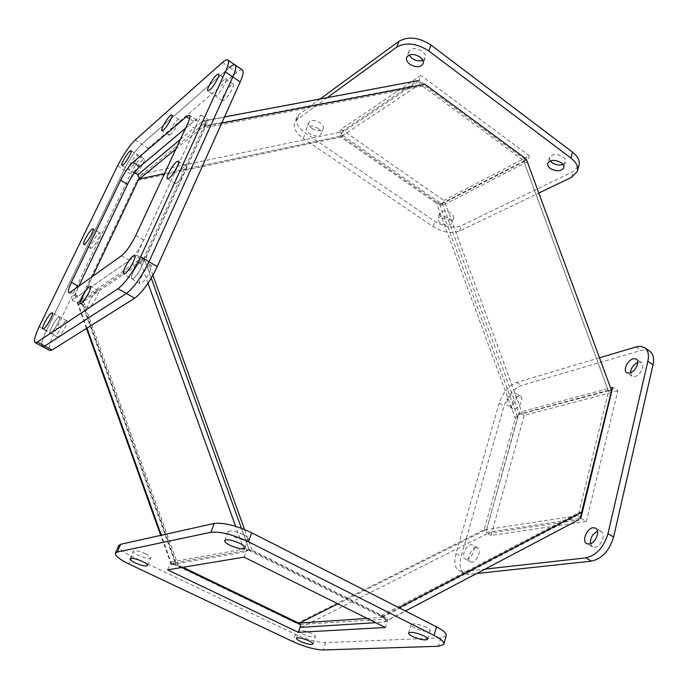 <?xml version="1.0" encoding="UTF-8"?>
<svg xmlns="http://www.w3.org/2000/svg" width="688" height="688" viewBox="0 0 688 688"><rect width="100%" height="100%" fill="white"/><g stroke="black" fill="none" stroke-linecap="round" stroke-linejoin="round"><path stroke-width="0.52" stroke-dasharray="3.44 2.58" d="M630.389 372.853L631.988 376.276L634.955 376.508C640.683 375.278 645.593 364.468 641.354 362.447L637.81 362.395M590.338 543.804L592.463 546.977L594.776 547.356C601.174 546.994 606.36 533.664 601.011 531.403L597.537 531.291M466.731 559.292L465.208 559.06C460.874 557.357 465.716 545.102 470.833 544.741L472.424 544.965C476.75 546.642 471.856 559.017 466.731 559.292M476.044 547.614C470.902 547.958 466.086 560.195 470.437 561.915L471.968 562.148C477.111 561.89 481.987 549.54 477.635 547.846L476.044 547.614M510.023 406.04L508.002 405.911C504.45 404.355 508.965 394.198 513.669 393.132L515.742 393.252C519.302 394.792 514.727 405.043 510.023 406.04M518.485 396.159C513.764 397.217 509.266 407.356 512.835 408.93L514.865 409.068C519.586 408.079 524.144 397.845 520.567 396.297L518.485 396.159M599.497 357.803L516.688 382.451C508.716 385.753 502.894 392.642 499.221 403.125L455.981 553.685C453.753 562.406 454.871 568.159 459.335 570.945L463.265 571.556L484.997 569.131M611.073 392.573L524.161 415.363L491.043 535.427L586.357 521.521L580.861 518.262L485.831 532.503L519.259 412.31L610.6 387.955M649.386 351L645.602 349.874L641.087 350.433L521.47 385.495C513.48 388.763 507.667 395.634 504.012 406.109L461.166 556.506C458.956 565.218 460.1 570.971 464.589 573.775L468.537 574.394L476.672 573.517M586.357 521.521L617.833 390.801L612.681 387.396M524.161 415.363L519.259 412.31M617.833 390.801L611.451 392.478M491.043 535.427L485.831 532.503M217.107 94.987L215.249 95.847C213.168 95.408 219.842 83.257 224.013 79.877L225.931 78.965C228.046 79.361 221.261 91.685 217.107 94.987L215.249 95.847C213.168 95.408 219.842 83.257 224.013 79.877L225.931 78.965C228.046 79.361 221.261 91.685 217.107 94.987M231.271 84.822C227.066 88.167 220.427 100.285 222.551 100.758L224.434 99.923C228.622 96.664 235.373 84.366 233.215 83.936L231.271 84.822M133.248 278.468L131.89 278.855C129.258 278.296 137.093 263.323 141.367 260.718L142.786 260.288C145.46 260.778 137.497 275.983 133.248 278.468L131.89 278.855C129.258 278.296 137.093 263.323 141.367 260.718L142.786 260.288C145.46 260.778 137.497 275.983 133.248 278.468M149.485 265.516C145.159 268.079 137.385 283.026 140.077 283.619L141.453 283.25C145.753 280.807 153.656 265.628 150.921 265.104L149.485 265.516M51.093 332.777L50.233 333.026C48.177 332.665 55.375 319.043 58.635 317.091L59.521 316.815C61.61 317.108 54.326 330.919 51.093 332.777L50.233 333.026C48.177 332.665 55.375 319.043 58.635 317.091L59.521 316.815C61.61 317.108 54.326 330.919 51.093 332.777M65.867 321.081C62.574 323.007 55.427 336.613 57.525 337L58.394 336.759C61.671 334.936 68.912 321.15 66.779 320.823L65.867 321.081M129.8 169.033L128.587 169.592C126.902 169.308 133.076 158.025 136.362 155.393L137.617 154.8C139.329 155.049 133.068 166.47 129.8 169.033L128.587 169.592C126.902 169.308 133.076 158.025 136.362 155.393L137.617 154.8C139.329 155.049 133.068 166.47 129.8 169.033M142.923 159.521C139.604 162.127 133.463 173.385 135.192 173.703L136.413 173.161C139.716 170.624 145.942 159.22 144.188 158.945L142.923 159.521M235.322 65.128L234.961 64.878C233.894 64.466 232.14 65.308 229.706 67.424L141.771 144.127C135.725 150.027 129.817 158.618 124.064 169.91L46.466 330.55C42.088 339.863 40.781 345.23 42.527 346.632M128.045 183.275L133.472 171.923L139.191 167.124M185.562 128.26L201.231 115.128L136.757 255.265L72.068 300.26L78.81 286.174M242.228 69.901C241.135 69.462 239.364 70.288 236.904 72.378L148.29 148.273C142.192 154.112 136.293 162.678 130.574 173.952L53.638 334.463C49.467 343.407 48.143 348.739 49.665 350.467M136.757 255.265L144.712 259.969L208.524 119.953L201.231 115.128M208.524 119.953L140.206 176.111L137.875 174.666M134.564 172.593L133.472 171.923M580.423 517.703L577.163 515.063L578.926 512.551L608.553 391.36L523.525 160.51L422.423 86.043L418.33 85.235L342.521 135.76L164.492 173.634L342.934 135.665L438.824 202.023L436.519 203.227L340.784 137.101L136.981 180.583L80.539 299.383L82.259 298.196L92.648 276.309L79.344 304.345L72.068 300.26M140.206 176.111L139.105 178.433M79.344 304.345L144.712 259.969M311.655 633.519C305.18 630.793 300.957 629.907 298.97 630.879C298.764 631.618 300.028 632.659 302.763 634.001C309.196 636.718 313.418 637.595 315.405 636.624C315.62 635.901 314.373 634.869 311.655 633.519M426.517 627.37C418.863 624.085 413.729 623.139 411.106 624.532C410.831 625.409 412.069 626.57 414.821 627.998C422.423 631.249 427.549 632.186 430.189 630.801C430.473 629.933 429.252 628.789 426.517 627.37M243.131 534.481C235.459 531.076 230.428 530.147 228.02 531.678C227.651 532.899 229.353 534.499 233.12 536.468C240.731 539.839 245.754 540.759 248.17 539.229C248.549 538.033 246.863 536.451 243.131 534.481M145.667 553.797C139.182 550.993 135.029 550.108 133.205 551.157C132.965 552.137 134.624 553.505 138.202 555.276C144.652 558.071 148.789 558.94 150.62 557.899C150.87 556.936 149.219 555.569 145.667 553.797M446.202 635.936L440.784 637.862L325.63 642.601C317.288 642.377 307.244 639.642 295.487 634.388L132.105 556.489C122.911 551.965 118.396 548.362 118.568 545.679M300.123 624.446L387.937 619.105L247.25 548.508L170.693 562.096L181.864 567.48M300.587 625.736L300.897 624.816M387.937 619.105L385.383 627.473M167.64 569.845L170.693 562.096M244.085 557.142L247.25 548.508M317.89 128.209C320.651 130.256 321.7 132.234 321.038 134.151C318.785 136.826 315.052 136.714 309.849 133.816C307.072 131.778 306.014 129.791 306.685 127.848C308.938 125.182 312.679 125.302 317.89 128.209M312.034 128.458C317.22 131.356 320.943 131.46 323.197 128.776C323.867 126.841 322.827 124.855 320.075 122.817C314.872 119.91 311.139 119.789 308.878 122.473C308.215 124.425 309.265 126.42 312.034 128.458M422.802 60.286L425.193 58.033C426.001 55.711 424.995 53.406 422.191 51.144C416.206 47.661 411.777 47.747 408.913 51.402L409.111 55.04M562.982 164.398L565.407 162.119L565.588 161.044L565.029 159.134L563.042 156.976C556.902 153.63 552.387 153.777 549.48 157.414L550.202 160.949M449.324 218.621C451.474 220.194 452.317 221.734 451.844 223.247C449.539 225.931 445.729 225.862 440.432 223.05C438.256 221.484 437.405 219.936 437.886 218.406C440.191 215.722 444.001 215.8 449.324 218.621M442.195 217.778C447.484 220.59 451.285 220.65 453.59 217.95L453.332 215.645L451.087 213.306C445.781 210.485 441.98 210.416 439.666 213.117C439.185 214.656 440.028 216.204 442.195 217.778M327.273 97.644L297.13 119.566L294.748 122.387C292.959 127.633 295.797 132.973 303.262 138.408L433.148 226.687C442.728 232.406 451.56 233.843 459.644 230.987L538.799 193.036M527.283 161.775L442.04 205.798L339.089 134.633L418.708 81.244L527.042 161.13M320.118 98.986L299.366 114.182L296.975 117.02C295.178 122.292 297.999 127.65 305.446 133.085L434.911 221.441C444.465 227.169 453.28 228.588 461.364 225.707L573.156 171.57L578.814 165.834M418.708 81.244L420.841 75.431L341.222 129.215L339.089 134.633M341.222 129.215L443.837 200.44L442.04 205.798M443.837 200.44L529.407 155.841L527.653 161.585M529.407 155.841L420.841 75.431M249.469 550.598L380.258 616.173L382.872 616.637L386.114 619.888L383.104 615.975L252.006 550.159L249.469 550.598L241.428 528.298L249.228 549.936L244.842 551.879L235.631 526.337M152.882 275.286L146.105 256.495L205.506 126.196L203.27 128.02L143.955 257.966L151.231 278.141L144.188 258.628L81.829 301.206L82.259 298.196L178.046 564.9L175.87 562.612L171.544 564.117L176.008 565.252L296.829 623.423L297.844 623.354M367.194 618.417L382.124 617.403L382.872 616.637M577.163 515.063L576.312 515.845L486.313 529.597L487.706 533.415L577.843 520.025L580.139 518.374M582.005 512.07L578.926 512.551L380.258 616.173L383.104 615.975L398.937 607.702M252.006 550.159L244.567 529.528M146.105 256.495L143.955 257.966M221.742 123.092L205.506 126.196L205.377 121.492L205.007 126.11L203.975 126.067L175.913 149.029M205.007 126.11L203.27 128.02L422.423 86.043L425.012 84.323L420.222 81.098L417.883 80.659L416.816 81.115L341.145 131.993L137.772 174.752M526.286 159.074L523.525 160.51M611.563 390.56L608.553 391.36M296.829 623.423L484.146 529.794L515.286 418.201L518.382 414.382L486.691 529.407L337.928 603.849L486.313 529.597M419.465 85.235L420.222 81.098M301.163 627.336L487.706 533.415M386.114 619.888L384.687 621.969L375.768 622.683M180.325 139.535L202.272 121.372L203.209 120.907L205.377 121.492M342.521 135.76L341.145 131.993M182.999 567.29L178.046 564.9L176.008 565.252L80.539 299.383L77.761 302.918L82.018 301.267M438.824 202.023L441.343 204.173L436.519 203.227L515.286 418.201L517.806 417.539L438.824 202.023M518.27 414.726L608.355 390.836L523.714 161.035L440.991 203.863M340.784 137.101L342.934 135.665M136.981 180.583L138.787 179.104M249.228 549.936L175.87 562.612M484.146 529.794L486.691 529.407M608.355 390.836L611.082 389.623L518.382 414.382M523.714 161.035L526.604 160.287L611.082 389.623M441.343 204.173L526.604 160.287M144.188 258.628L139.561 259.823L77.692 302.187L77.202 302.737L77.761 302.918M171.544 564.117L171.192 564.521L171.888 564.521L244.842 551.879M147.997 283.232L139.561 259.823M89.156 307.622L88.081 307.923C85.768 307.476 93.267 293.208 96.982 290.955L98.1 290.62C100.448 290.998 92.846 305.481 89.156 307.622M176.868 183.025L175.251 183.644C172.912 183.146 180.11 169.73 184.341 166.677L186.027 166.014C188.4 166.453 181.082 180.075 176.868 183.025M170.478 134.538L168.99 135.226C167.124 134.865 173.531 123.169 177.22 120.185L178.76 119.463C180.652 119.772 174.15 131.632 170.478 134.538M91.822 248.041L90.782 248.437C88.924 248.11 95.563 235.76 98.848 233.43L99.932 233C101.815 233.275 95.082 245.788 91.822 248.041M222.465 62.436L229.706 67.424L141.771 144.127C135.725 150.027 129.817 158.618 124.064 169.91L46.466 330.55C42.252 339.502 40.876 344.826 42.346 346.528M185.579 128.209L193.638 121.458L196.665 120.099C197.8 120.813 197.258 123.668 195.031 128.647L143.749 240.112C139.053 249.632 134.28 256.4 129.421 260.408L78.002 296.167L76.248 296.726C75.078 295.849 75.869 292.434 78.63 286.5L78.785 286.191M455.981 553.685L461.166 556.506M468.537 574.394L463.265 571.556M499.221 403.125L504.012 406.109M516.688 382.451L521.47 385.495M636.004 346.941L641.087 350.433M39.25 326.619L53.638 334.463M117.528 165.842L130.574 173.952M135.226 139.974L148.29 148.273M229.706 67.424L236.904 72.378M132.105 556.489L129.017 564.031M295.487 634.388L293.028 641.672M325.63 642.601L323.231 649.971M440.784 637.862L438.394 646.281M571.513 177.358L573.156 171.57M459.644 230.987L461.364 225.707M433.148 226.687L434.911 221.441M303.262 138.408L305.446 133.085M297.13 119.566L299.366 114.182M382.124 617.403L576.312 515.845M418.33 85.235L203.975 126.067M416.816 81.115L202.272 121.372M383.852 622.184L577.843 520.025M442.229 203.33L519.56 414.322M175.99 562.75L82.001 301.017M171.888 564.521L161.37 535.23M87.006 328.116L77.692 302.187M445.024 202.573L522.226 413.17M187.626 123.806L195.031 128.647M193.638 121.458L189.561 118.775M78.002 296.167L70.623 292.004M129.421 260.408L121.492 255.747M143.749 240.112L135.82 235.356M631.988 376.276L626.845 372.819M592.463 546.977L586.855 543.718M470.437 561.915L465.208 559.06M512.835 408.93L508.002 405.911M464.589 573.775L459.335 570.945M645.103 348.042L644.278 347.474M641.354 362.447L636.538 359.162M601.011 531.403L595.739 528.281M477.635 547.846L472.424 544.965M520.567 396.297L515.742 393.252M222.551 100.758L207.905 90.902M140.077 283.619L123.659 274.065M57.525 337L42.905 329.027M135.192 173.703L121.957 165.464M233.215 83.936L218.732 74.055M150.921 265.104L134.728 255.523M66.779 320.823L52.305 312.825M144.188 158.945L131.081 150.681M296.485 638.266L298.97 630.879M408.603 632.986L411.106 624.532M224.701 540.484L228.02 531.678M130.066 558.819L133.205 551.157M443.803 644.441L443.949 643.925M312.997 643.925L315.405 636.624M427.798 639.092L430.189 630.801M244.988 547.872L248.17 539.229M147.576 565.467L150.62 557.899M323.197 128.776L321.038 134.151M425.193 58.033L423.163 63.563M565.407 162.119L563.85 167.537M453.59 217.95L451.844 223.247M577.473 170.598L577.172 171.647M296.975 117.02L294.748 122.387M308.878 122.473L306.685 127.848M408.913 51.402L406.703 57.267M549.48 157.414L547.76 163.202M439.666 213.117L437.886 218.406M382.39 617.334L576.604 515.751M418.674 85.088L204.276 125.913M380.885 616.302L385.031 618.796M205.273 122.808L203.536 127.693M224.52 116.908L203.209 120.907M384.687 621.969L405.464 611.021M175.758 562.75L81.829 301.206M171.192 564.521L160.725 535.367M86.439 328.468L77.202 302.737M88.081 307.923L80.324 303.563M175.251 183.644L167.485 178.76M168.99 135.226L162.015 130.72M90.782 248.437L83.824 244.36M196.665 120.099L189.561 115.421M76.248 296.726L68.895 292.589M98.1 290.62L90.472 286.277M186.027 166.014L178.424 161.164M178.76 119.463L171.905 114.973M99.932 233L93.069 228.932"/><path stroke-width="1.03" d="M629.804 373.042L626.845 372.819C622.64 370.798 627.49 360.082 633.201 358.74L636.237 358.955C640.451 360.959 635.523 371.787 629.804 373.042M637.81 362.395C633.442 364.606 630.973 368.089 630.389 372.853M589.16 544.088L586.855 543.718C581.541 541.439 586.683 528.229 593.047 527.739L595.438 528.1C600.753 530.353 595.541 543.701 589.16 544.088M597.537 531.291C592.514 533.922 590.115 538.093 590.338 543.804M484.997 569.131L585.884 557.882C596.401 555.379 603.763 547.304 607.968 533.664L647.864 361.269C649.24 354.552 648.044 349.96 644.278 347.474L640.511 346.356L636.684 346.752L599.497 357.803M610.6 387.955L612.681 387.396L580.861 518.262M476.672 573.517L591.534 561.133C602.069 558.665 609.43 550.624 613.61 537.001L653.024 364.803C654.391 358.104 653.17 353.494 649.386 351L645.103 348.042M42.346 346.528L44.72 346.03L126.386 293.492C134.04 287.507 141.573 276.92 149.004 261.715L232.811 76.936C235.915 69.909 236.629 65.893 234.961 64.878C233.894 64.466 232.14 65.308 229.706 67.424M139.191 167.124L185.562 128.26M78.81 286.174L128.045 183.275M49.665 350.467L52.082 349.994L134.667 298.248C142.382 292.348 149.924 281.805 157.285 266.626L240.198 82.001C243.268 74.975 243.939 70.941 242.228 69.901L235.322 65.128M137.875 174.666L134.564 172.593M139.105 178.433L92.648 276.309L138.787 179.104L164.492 173.634L139.303 178.992L175.913 149.029M300.295 641.354C297.551 640.012 296.287 638.989 296.485 638.266C298.454 637.329 302.694 638.232 309.187 640.958C311.913 642.3 313.169 643.323 312.963 644.028C310.976 644.957 306.753 644.071 300.295 641.354M412.344 636.4C409.575 634.981 408.328 633.846 408.603 632.986C411.218 631.644 416.369 632.607 424.049 635.884C426.784 637.303 428.022 638.43 427.738 639.281C425.107 640.614 419.972 639.659 412.344 636.4M229.844 545.223C226.06 543.262 224.348 541.68 224.701 540.484C227.092 539.005 232.14 539.96 239.845 543.357C243.595 545.317 245.289 546.883 244.928 548.052C242.52 549.531 237.489 548.585 229.844 545.223M135.097 562.896C131.511 561.133 129.834 559.774 130.066 558.819C131.872 557.813 136.035 558.708 142.554 561.511C146.114 563.274 147.782 564.624 147.533 565.562C145.718 566.568 141.573 565.682 135.097 562.896M118.568 545.679L120.572 544.32L214.252 523.439C223.729 522.407 236.216 525.52 251.713 532.779L436.519 626.828C443.743 630.621 446.968 633.657 446.202 635.936L443.949 643.925M181.864 567.48L300.123 624.446M210.863 532.297C220.332 531.36 232.854 534.516 248.411 541.757L434.051 635.445C441.3 639.221 444.551 642.214 443.803 644.441L438.394 646.281L323.231 649.971C314.889 649.678 304.827 646.918 293.028 641.672L129.017 564.031C119.394 559.327 114.879 555.672 115.481 553.092L117.373 552.017L210.863 532.297L214.252 523.439M298.36 632.349L167.64 569.845L244.085 557.142L385.383 627.473L298.36 632.349L300.587 625.736M420.007 57.044C422.819 59.306 423.834 61.602 423.034 63.915C420.17 67.562 415.741 67.656 409.756 64.19C406.909 61.929 405.894 59.624 406.703 57.267C409.566 53.638 414.004 53.561 420.007 57.044M409.111 55.04L411.94 58.342C415.69 60.845 419.31 61.49 422.802 60.286M561.356 162.798C563.472 164.466 564.263 166.178 563.739 167.924C560.832 171.553 556.308 171.699 550.168 168.371C548.026 166.694 547.227 164.974 547.76 163.202C550.667 159.582 555.199 159.444 561.356 162.798M550.202 160.949L551.871 162.6C555.56 165 559.267 165.593 562.982 164.398M538.799 193.036L571.513 177.358L577.172 171.647C578.574 167.046 576.475 162.506 570.877 158.051L428.753 50.946C416.79 43.232 406.118 41.968 396.727 47.137L327.273 97.644M527.042 161.13L527.283 161.775M577.473 170.598L578.814 165.834C580.225 161.198 578.135 156.658 572.554 152.194L430.937 45.004C419.018 37.298 408.362 36.043 398.98 41.254L320.118 98.986M151.231 278.141L241.428 528.298L151.231 278.141M244.567 529.528L152.882 275.286M221.742 123.092L425.012 84.323L526.286 159.074L611.563 390.56L580.139 518.374M367.194 618.417L299.607 623.027L337.928 603.849L299.134 623.268L182.999 567.29M299.607 623.027L301.163 627.336L375.768 622.683M139.303 178.992L137.772 174.752L180.325 139.535M297.844 623.354L299.134 623.268M235.631 526.337L147.997 283.232M209.737 90.025L207.905 90.902C205.867 90.498 212.575 78.329 216.711 74.897L218.612 73.969C220.667 74.33 213.848 86.679 209.737 90.025M124.992 273.661L123.659 274.065C121.088 273.54 128.974 258.542 133.197 255.884L134.599 255.446C137.204 255.893 129.198 271.124 124.992 273.661M43.74 328.778L42.905 329.027C40.902 328.701 48.134 315.052 51.351 313.066L52.236 312.782C54.266 313.057 46.939 326.886 43.74 328.778M81.373 303.245L80.324 303.563C78.062 303.15 85.613 288.857 89.285 286.569L90.377 286.217C92.682 286.569 85.02 301.069 81.373 303.245M169.085 178.123L167.485 178.76C165.197 178.295 172.439 164.853 176.635 161.757L178.295 161.078C180.617 161.482 173.247 175.13 169.085 178.123M163.486 130.015L162.015 130.72C160.192 130.393 166.634 118.671 170.289 115.661L171.811 114.913C173.66 115.197 167.124 127.082 163.486 130.015M84.839 243.956L83.824 244.36C82.001 244.068 88.683 231.701 91.934 229.328L92.992 228.889C94.841 229.138 88.073 241.669 84.839 243.956M123.152 164.888L121.957 165.464C120.314 165.197 126.515 153.906 129.774 151.24L131.004 150.629C132.681 150.853 126.386 162.291 123.152 164.888M49.854 350.57L42.527 346.632L44.72 346.03L126.386 293.492C134.04 287.507 141.573 276.92 149.004 261.715L232.811 76.936C235.915 69.909 236.629 65.893 234.961 64.878L228.003 60.08M78.785 286.191L127.478 184.418C131.485 176.506 135.588 170.572 139.784 166.599L185.579 128.209M37.315 342.039L35.165 342.667C33.471 341.291 34.83 335.942 39.25 326.619L117.528 165.842C123.315 154.542 129.224 145.916 135.226 139.974L222.465 62.436C224.881 60.303 226.61 59.435 227.651 59.839C229.276 60.811 228.519 64.818 225.38 71.844L140.67 256.779C133.18 272.009 125.637 282.648 118.061 288.693L37.315 342.039L52.082 349.994M186.362 116.676L189.355 115.283C190.456 115.98 189.879 118.818 187.626 123.806L135.82 235.356C131.09 244.894 126.308 251.688 121.492 255.747L70.623 292.004L68.895 292.589C67.759 291.721 68.594 288.324 71.38 282.381L120.667 180.213C124.7 172.292 128.794 166.333 132.965 162.325L186.362 116.676L189.561 118.775M647.864 361.269L653.024 364.803M607.968 533.664L613.61 537.001M585.884 557.882L591.534 561.133M225.38 71.844L240.198 82.001M140.67 256.779L157.285 266.626M118.061 288.693L134.667 298.248M248.411 541.757L251.713 532.779M120.572 544.32L117.373 552.017M436.519 626.828L434.051 635.445M572.554 152.194L570.877 158.051M396.727 47.137L398.98 41.254M428.753 50.946L430.937 45.004M398.937 607.702L582.005 512.07M161.37 535.23L87.006 328.116M139.784 166.599L132.965 162.325M127.478 184.418L120.667 180.213M78.475 286.414L71.38 282.381M115.481 553.092L118.671 545.429M417.883 80.659L224.52 116.908M405.464 611.021L578.746 519.75M160.725 535.367L86.439 328.468M42.527 346.632L35.165 342.667"/></g></svg>
